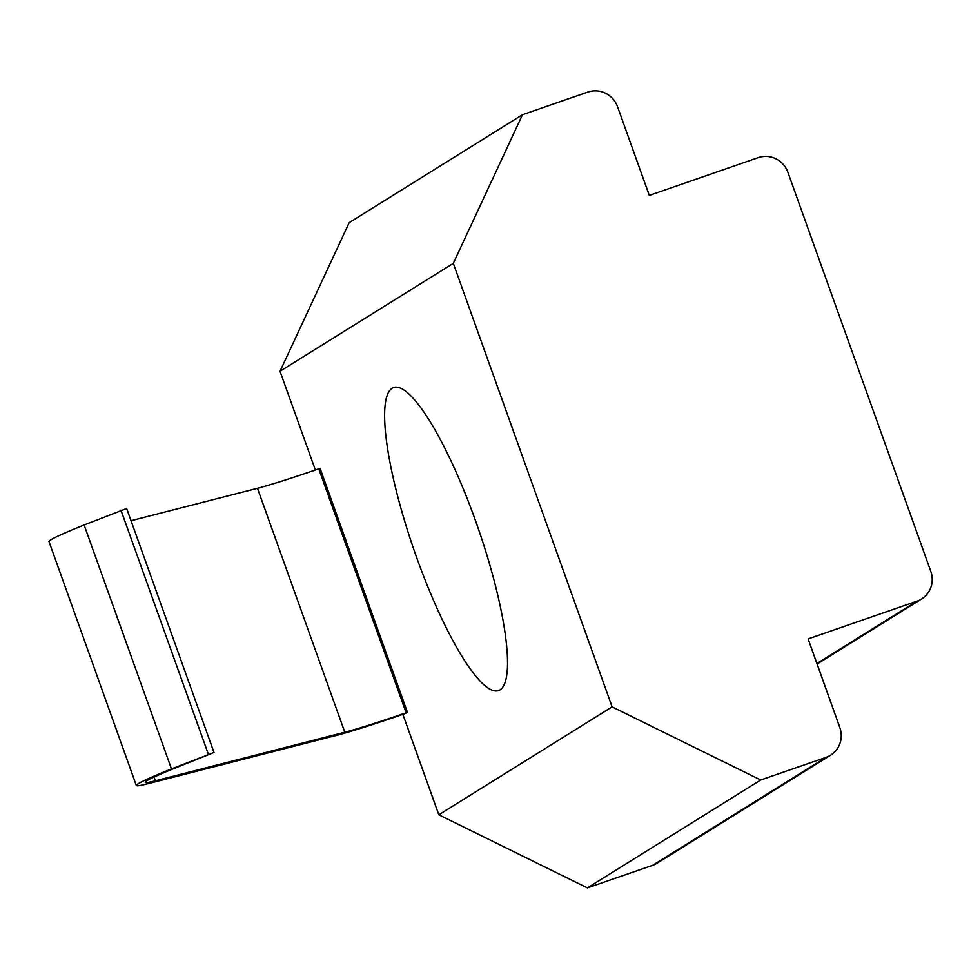 <?xml version="1.0" encoding="UTF-8"?>
<svg xmlns="http://www.w3.org/2000/svg" width="980" height="980" viewBox="0 0 980 980"><rect width="100%" height="100%" fill="white"/><g stroke="black" fill="none" stroke-linecap="round" stroke-linejoin="round"><path stroke-width="1.47" d="M416.61 557.412A160.353 33.884 70.9 0 1 393.543 387.566A160.353 33.884 70.9 0 1 475.521 520.723A160.353 33.884 70.9 0 1 498.587 690.569A160.353 33.884 70.9 0 1 416.61 557.412M405.683 713.379L407.423 712.301L406.112 712.754A94.325 4.422 -19.7 0 1 344.801 732.232L155.379 780.803A94.325 4.422 -19.7 0 1 145.224 782.334A94.325 4.422 -19.7 0 1 177.16 767.242L213.995 752.469L171.476 768.908A103.758 4.863 160.3 0 0 136.343 785.507A103.758 4.863 160.3 0 0 147.515 783.829L336.936 735.257A103.758 4.863 160.3 0 0 404.385 713.832L403.086 714.996L438.82 814.784L587.4 887.917L760.701 780.007L826.03 757.356A23.581 23.018 58.1 0 0 839.86 727.626L808.108 638.923L916.986 601.181A23.581 23.018 58.1 0 0 930.829 571.463L787.895 172.296A23.581 23.018 58.1 0 0 758.189 157.657L649.299 195.412L617.535 106.71A23.581 23.018 58.1 0 0 587.829 92.083L522.487 114.721L349.199 222.644L280.023 371.273L315.364 469.996M522.487 114.721L453.311 263.351L612.108 706.874L760.701 780.007M280.023 371.273L453.311 263.351M587.4 887.917L652.729 865.279A23.581 23.018 58.1 0 0 657.261 863.111L830.55 755.2M438.82 814.784L612.108 706.874M406.112 712.754L318.77 468.82L320.08 468.367L407.423 712.301M318.77 468.82A94.325 4.422 -19.7 0 1 257.458 488.297L131.026 520.723M213.995 752.469L126.653 508.522L84.133 524.974A103.758 4.863 160.3 0 0 49 541.573L136.343 785.507M208.311 754.135L120.969 510.2M816.904 663.509L916.986 601.181M652.729 865.279L826.03 757.356M344.801 732.232L257.458 488.297M155.379 780.803L154.031 777.067M171.476 768.908L84.133 524.974M817.1 664.048L921.506 599.025"/></g></svg>
